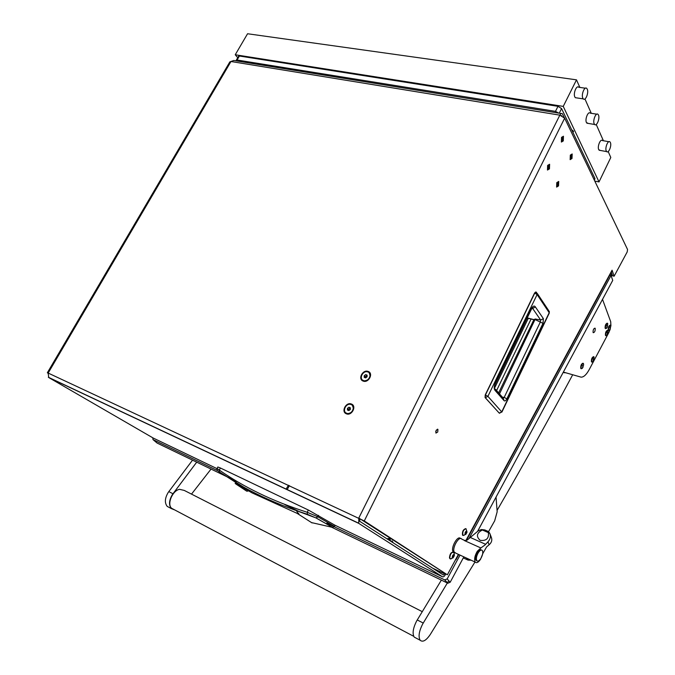 <?xml version="1.0" encoding="UTF-8"?>
<svg xmlns="http://www.w3.org/2000/svg" width="675" height="675" viewBox="0 0 675 675"><rect width="100%" height="100%" fill="white"/><g stroke="black" fill="none" stroke-linecap="round" stroke-linejoin="round"><path stroke-width="1.01" d="M557.196 183.372L557.103 185.794L558.149 185.153L558.242 182.739L557.196 183.372M558.546 185.903L558.731 181.44L556.791 182.621L556.613 187.093L558.546 185.903L558.731 181.44L556.791 182.621L556.613 187.093L558.546 185.903M548.041 166.219L547.957 168.725L549.037 168.083L549.121 165.586L548.041 166.219M549.458 168.877L549.61 164.253L547.619 165.426L547.459 170.049L549.458 168.877L549.61 164.253L547.619 165.426L547.459 170.049L549.458 168.877M561.938 138.189L561.853 140.729L562.891 140.113L562.975 137.573L561.938 138.189M563.296 140.923L563.448 136.232L561.533 137.363L561.381 142.062L563.296 140.923L563.448 136.232L561.533 137.363L561.381 142.062L563.296 140.923M570.704 155.891L570.611 158.347L571.615 157.722L571.708 155.275L570.704 155.891M572.003 158.498L572.181 153.968L570.324 155.107L570.147 159.646L572.003 158.498L572.181 153.968L570.324 155.107L570.147 159.646L572.003 158.498M386.927 538.785L389.703 538.372L390.817 541.291M436.101 430.473L435.923 433.097L437.754 431.992L437.923 429.359L436.101 430.473M435.687 431.873L436.43 429.916M351.397 404.021C346.03 401.65 340.774 411.843 346.376 413.8C351.759 416.222 357.033 405.92 351.397 404.021M368.128 371.444C362.737 369.217 357.564 379.257 363.184 381.08C368.592 383.358 373.79 373.207 368.128 371.444M465.893 540.532L612.082 270.194L614.123 276.202L627.193 251.944L627.556 249.497L564.654 118.176L559.837 115.155C560.706 113.577 561.541 113.088 562.342 113.704L564.367 117.712M612.2 274.759L611.339 276.345M611.862 273.78L611.086 275.223L609.913 274.919M153.25 438.067L48.735 377.544L48.161 373.064L47.343 372.769L48.052 373.25M47.36 372.743L229.846 61.881L233.803 60.48L561.254 113.527M561.777 115.754L561.212 115.526M564.654 118.176L364.281 520.94L447.365 574.805L358.796 518.02L358.746 523.37L442.522 576.804C443.391 577.159 444.352 576.433 445.416 574.636L445.745 574.02M364.281 520.94L48.161 373.064L230.977 61.509L559.837 115.155L358.796 518.02M447.365 574.805L458.418 554.361M611.347 272.27L612.554 275.805L614.123 276.202M359.783 518.662L359.758 521.328L443.357 575.049L445.028 573.556M612.082 270.194L611.989 271.088M455.498 559.752L455.785 559.229M392.015 540.81L393.263 542.86M499.795 413.235L499.061 412.898M534.76 293.102L536.507 292.275L537.106 294.57L549.197 312.711L501.803 411.742L499.247 413.108L485.274 397.777L485.46 394.917L534.76 293.102L537.106 294.57L487.898 396.36L485.249 394.892L534.76 293.102M502.428 397.204L504.2 397.364L506.841 398.866C505.837 400.739 504.917 401.347 504.098 400.688L503.196 398.081L495.332 389.104M504.098 400.688L495.155 390.513C493.999 389.281 493.923 387.163 494.935 384.176L531.714 308.036C533.216 305.834 534.457 305.488 535.435 307.015L543.4 318.668L542.995 323.359L535.224 319.629L533.9 319.663L498.648 392.884M543.4 318.668L540.641 320.017L540.422 321.848L504.2 397.364L503.297 398.123M535.435 307.015L532.617 308.407L540.641 320.017L535.267 319.005L533.849 319.596L527.226 317.917M531.714 308.036L531.782 308.483M532.212 307.783L532.617 308.407L531.638 308.787M495.155 390.513L494.252 387.863M289.415 485.646L287.12 489.679M288.503 485.215L286.031 489.164M220.371 467.986L219.358 470.112L217.114 468.484L217.823 466.999L220.371 467.986L308.289 509.996L335.104 525.302M308.289 509.996L307.277 512.3L317.866 516.797L318.49 515.371M217.679 470.627L219.426 471.985L219.358 470.112C231.424 478.558 244.738 486.312 259.293 493.366C273.848 500.411 289.845 506.722 307.277 512.3L307.42 514.333L315.984 517.936L317.866 516.797L334.462 526.365L335.112 525.285M219.426 471.985L243.717 487.139C259.445 495.897 276.978 503.719 296.317 510.595L307.42 514.333M335.171 525.327L334.505 526.433L332.632 527.394L334.429 526.433M296.317 510.595L316.111 517.961L332.623 527.394M315.984 517.936L332.53 527.386L311.47 522.577M248.138 490.961L246.915 491.248L248.147 490.885M237.229 484.296L236.486 484.312L245.97 490.683M312.078 522.939L297.076 513.337L252.037 492.868L238.646 485.148C235.136 483.03 234.259 482.676 236.014 484.102L246.561 491.037M297.709 512.831L298.772 513.532M480.878 547.965L485.038 544.953L487.966 541.814L489.113 544.776L486.641 546.868L482.979 553.222L480.549 559.263C478.381 562.41 476.618 563.355 475.259 562.106L474.93 561.541C474.179 558.74 474.964 555.314 477.301 551.273L480.878 547.965L464.375 540.548L465.413 540.574M481.418 550.032C480.406 549.18 479.107 549.897 477.512 552.192C475.563 555.668 475.057 558.377 475.985 560.309L476.879 560.748M454.165 551.99L455.811 553.154L454.503 552.563C451.297 549.155 458.975 535.106 461.81 539.148C459.228 535.376 451.913 547.619 454.165 551.99M464.375 540.548L467.117 540.127L478.204 530.896L481.326 529.546L484.751 529.926L488.278 531.47L489.738 533.225C490.987 536.237 490.396 539.106 487.966 541.814M489.113 544.776C491.484 542.717 492.286 540.397 491.51 537.815L490.067 534.052M481.326 529.546L482.372 530.002C476.643 532.963 475.909 536.423 480.178 540.371C486.354 541.046 489.08 538.464 488.354 532.617L489.738 533.225M482.372 530.002L488.354 532.617M480.794 558.571C482.735 555.103 483.241 552.403 482.313 550.471C481.309 549.534 479.993 550.235 478.364 552.58C476.415 556.057 475.909 558.765 476.837 560.706C477.849 561.642 479.174 560.933 480.794 558.571M461.818 539.156L464.788 540.489M460.561 538.557C457.658 534.701 450.115 548.64 453.305 552.007L453.33 552.032M452.798 557.584L454.064 556.234L454.3 554.892L453.684 554.538L452.478 556.284L452.25 557.617L452.798 557.584M453.71 556.892L452.52 556.343L452.798 555.55M452.208 557.575C452.571 555.12 453.271 554.217 454.317 554.875L453.178 557.803L452.208 557.575M451.204 558.866L450.292 558.951L449.778 558.141C450.132 554.175 451.389 552.243 453.549 552.361L454.165 553.567M453.119 552.083C450.951 552.31 449.736 554.285 449.474 557.997L450.174 558.866M453.651 555.145L453.414 555.871M453.111 555.727L453.347 555.01M465.902 533.942L466.965 532.018L466.771 531.023L465.024 533.461L465.193 534.44L465.902 533.942M465.202 534.482C464.813 532.744 465.337 531.579 466.779 530.997L466.99 532.305L465.927 534.296L465.202 534.482M463.987 535.376L462.831 535.258C462.417 531.757 463.489 529.58 466.045 528.744L466.99 532.305M465.742 528.618C463.185 529.445 462.105 531.622 462.518 535.123L462.89 535.376M465.024 533.427L465.193 532.811M465.59 532.128L465.775 531.512M345.895 412.872L347.617 413.691C353.059 412.526 354.586 409.7 352.19 405.194M351.127 404.536L350.494 404.359C345.684 403.203 341.997 411.699 346.638 413.277L347.347 413.48C352.181 414.568 355.759 406.055 351.127 404.536M347.465 408.341L347.448 410.037L348.874 410.594L350.317 409.463L350.325 407.776L348.899 407.219L347.465 408.341L348.562 409.244L348.553 410.468M350.325 408.248L348.562 409.244M349.988 408.113L348.899 407.219M362.509 380.042L364.146 380.928C369.605 380.033 371.25 377.308 369.098 372.743M367.867 371.95L367.487 371.841C362.652 370.423 358.644 379.038 363.445 380.565L363.892 380.7C368.752 382.05 372.659 373.418 367.867 371.95M364.23 375.73L364.23 377.384L365.656 377.907L367.09 376.777L367.09 375.131L365.656 374.608L364.23 375.73L365.285 376.684L365.285 377.772M367.09 375.697L365.285 376.684M366.711 375.562L365.656 374.608M152.803 437.83L152.989 439.585L217.688 470.703M326.776 523.167L334.074 526.677M334.252 526.77L444.665 579.876L447.162 578.939L450.183 582.255L447.829 583.234L331.627 527.209M609.778 275.181L611.044 275.501L468.83 538.836M460.038 555.103L447.162 578.939M611.044 275.501L612.731 280.395L477.63 531.284M463.86 556.858L450.183 582.255M299.354 511.65L284.909 504.689M237.052 481.612L157.098 443.062L152.989 439.585M497.104 510.368C523.901 463.911 548.969 418.947 572.316 375.469M593.072 332.438C593.004 329.822 593.663 328.396 595.055 328.16L595.223 328.43C595.291 331.045 594.624 332.471 593.232 332.699L593.072 332.438M563.169 372.423L564.967 372.828M610.166 329.358L610.824 325.536L609.036 326.32L608.377 330.151L609.508 330.277L610.166 329.358L608.85 332.522L589.208 369.613C586.415 374.684 583.715 377.198 581.099 377.156L563.355 372.085M610.926 325.983L610.715 321.739L602.513 299.363M488.573 531.63L494.665 520.855L497.171 511.768L496.041 497.095M466.298 557.98L468.07 560.115L471.108 560.191M422.288 611.668L184.241 490.413L179.499 489.324C172.429 490.59 166.742 504.2 171.602 508.283L173.88 509.482M174.757 509.946L171.374 508.596C168.615 505.043 168.961 500.352 172.412 494.522L196.712 462.164M169.594 507.659L167.231 506.41C164.472 502.858 164.81 498.175 168.252 492.37L192.535 460.148M211.047 469.074L191.506 494.117M474.998 561.988L430.287 634.483C426.153 640.55 422.769 642.473 420.154 640.246C418.171 636.677 419.006 631.268 422.668 624.021L447.348 583.006M416.112 638.111L414.205 637.099C412.197 633.53 413.024 628.138 416.677 620.916L441.366 580.129M447.424 582.879L448.74 580.677M610.352 325.08C608.808 325.662 608.091 327.333 608.209 330.109L608.69 330.556M582.93 367.352L583.124 366.905M582.128 368.499L583.622 364.93L583.495 363.623L581.572 364.542L580.93 368.432L582.128 368.499L582.955 367.267L582.829 366.213L581.572 364.542M583.031 363.201C581.361 363.808 580.601 365.538 580.762 368.381L581.234 368.795M592.76 361.859L593.578 360.636L594.11 357.05L592.253 357.936L591.604 361.775L592.76 361.859L593.477 359.598L592.253 357.936M593.654 356.628C592.042 357.227 591.3 358.923 591.435 361.724L591.908 362.137M606.454 328.379L607.222 327.215L607.77 323.612L605.956 324.397L605.298 328.261L606.454 328.379L607.146 326.109L605.956 324.397M607.289 323.148C605.728 323.73 605.002 325.418 605.129 328.21L605.618 328.674M606.749 335.492L607.525 334.311L608.065 330.733L606.268 331.535L605.61 335.374L606.749 335.492L607.449 333.231L606.268 331.535M607.593 330.286C606.04 330.868 605.323 332.547 605.441 335.323L605.922 335.77M389.441 540.405L388.783 539.241L387.652 539.258M387.517 539.173L389.078 539.072L389.88 540.683M558.731 113.122L555.474 111.367L237.068 60.016L236.199 60.311L236.334 60.885M236.301 60.134L238.545 56.312L239.406 56.017L237.068 60.016M555.474 111.367L557.989 106.329L239.406 56.017M557.989 106.329L561.575 108.582L559.271 113.206M594.169 179.786L594.861 178.352L561.575 108.582M594.861 178.352L594.861 179.078M598.48 115.071C600.109 118.361 596.675 126.782 594.641 124.478L594.202 123.812C592.549 120.563 596 112.067 598.025 114.379L598.48 115.071M596.767 114.185L590.245 113.147C588.187 110.835 584.744 119.289 586.432 122.529L588.136 123.398M610.377 142.518C611.904 145.581 608.563 153.765 606.665 151.588L606.277 150.998C604.724 147.968 608.082 139.708 609.972 141.902L610.377 142.518M608.85 141.699L602.412 140.577C600.488 138.4 597.139 146.618 598.725 149.639L600.244 150.432M587.258 89.184C588.988 92.678 585.47 101.317 583.301 98.888L582.812 98.153C581.057 94.703 584.584 85.97 586.752 88.417L587.258 89.184M585.352 88.214L578.762 87.261C576.568 84.822 573.041 93.513 574.83 96.947L575.328 97.689L576.728 97.9M572.965 132.46L573.573 131.279L571.632 129.668M576.501 79.844L563.245 106.397L235.246 54.751L247.565 33.75L576.501 79.844L579.842 87.412M584.938 98.955L591.283 113.307M596.227 124.495L603.408 140.754M608.183 151.563L610.799 157.477L599.02 181.929L563.245 106.397M235.246 54.751L237.727 57.704M594.785 181.086L599.02 181.929M244.485 38.998L241.861 43.478M48.735 377.544L358.746 523.37M153.039 437.965L217.029 468.653M335.154 525.31L442.522 576.804M444.8 573.961L432.65 568.164M485.063 397.364L485.249 394.892L485.241 397.769L487.898 396.36L501.905 412.071M485.3 394.875L534.533 293.102M485.089 397.457L499.213 413.1L501.938 412.003L549.298 313.031L548.598 310.458L537.3 293.473M534.592 293.068L535.418 292.174M549.256 313.124L549.315 311.327M542.995 323.359L506.841 398.866M499.508 393.871L535.267 319.005M496.597 390.547L531.082 319.03M494.606 388.049L528.28 318.313M299.548 514.873L298.991 514.502M236.393 483.823L236.486 484.312L236.014 484.102M477.301 551.273L477.512 552.192M470.289 537.469L485.637 544.303M452.832 555.601L454.022 556.149M452.343 557.086L453.237 557.499M453.279 554.977L454.165 555.39M465.278 533.714L465.775 533.942M465.775 531.495L466.746 531.925L465.767 531.503M465.185 532.955L466.391 533.486M465.573 532.187L466.746 532.71M447.702 583.183L444.665 579.876M463.295 557.913L468.07 560.115L463.295 557.913M172.96 493.754L168.801 491.602M423.225 623.05L417.243 619.954M609.508 330.277L610.217 328.016L609.036 326.32M548.682 165.493L549.121 165.586M562.537 137.498L562.975 137.573M358.417 523.066L48.33 377.241M612.107 270.861L466.374 540.43M458.764 554.521L455.996 559.634M437.417 429.165L437.923 429.359M534.541 293.085L535.857 291.954M533.858 319.731L527.167 318.035M494.243 387.83L495.079 384.463L531.833 308.382L532.929 307.581L531.866 308.306M217.088 468.526C216.464 469.294 217.19 470.399 219.257 471.825L252.037 492.868L297.076 513.337L297.717 512.764L296.35 510.604M475.259 562.106L453.305 552.007M481.351 550.041L480.507 549.653M476.837 560.706L475.985 560.309M454.334 554.217L454.275 555.795M453.178 557.803L450.292 558.951M465.278 533.68L465.834 533.925M465.927 534.296L463.075 535.469M465.278 533.748L465.75 533.959M444.8 579.926L447.829 583.234M413.724 636.322L171.602 508.283M171.374 508.596L167.231 506.41M420.154 640.246L414.205 637.099M594.337 180.149L594.945 178.909M594.641 124.478L586.879 123.188M606.665 151.588L599.122 150.23M583.301 98.888L575.328 97.689"/></g></svg>
